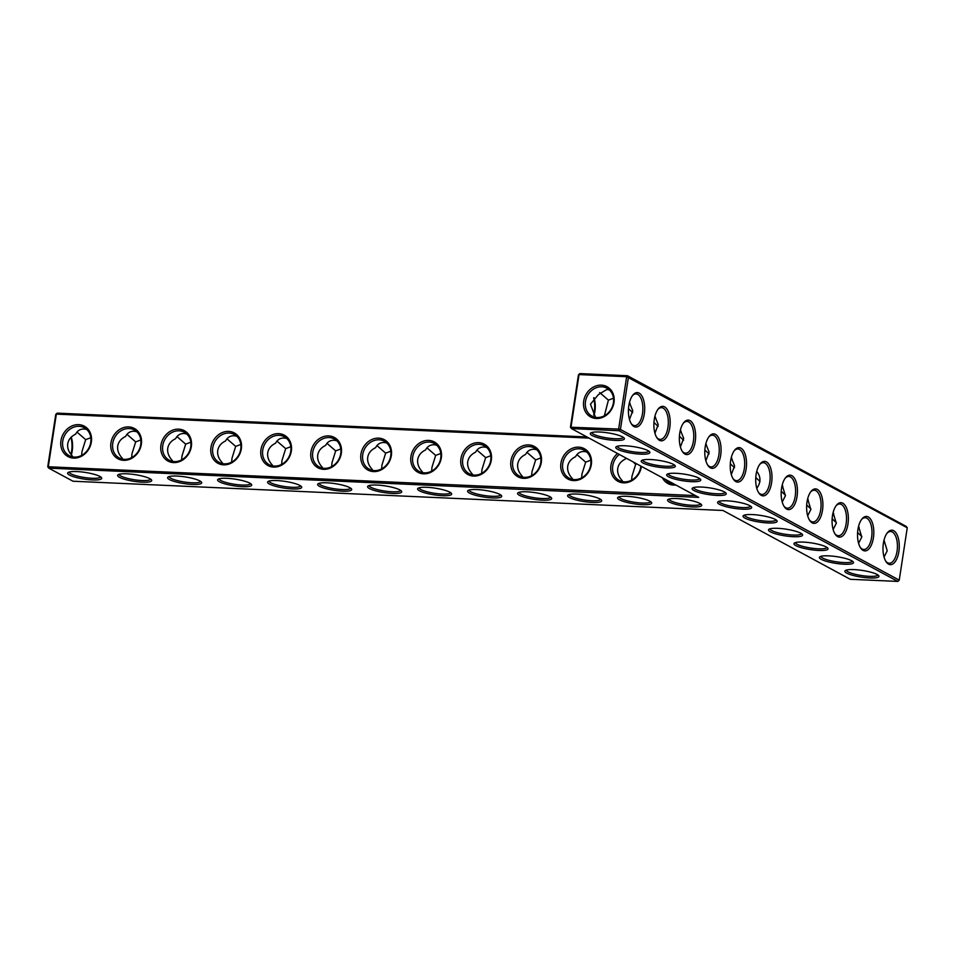 <?xml version="1.0" encoding="UTF-8"?>
<svg xmlns="http://www.w3.org/2000/svg" width="955" height="955" viewBox="0 0 955 955"><rect width="100%" height="100%" fill="white"/><g stroke="black" fill="none" stroke-linecap="round" stroke-linejoin="round"><path stroke-width="1.43" d="M589.056 438.094L56.345 414.124L48.335 466.47L48.753 468.129L72.986 481.225L722.959 510.471L850.237 579.279L897.831 581.416L619.043 430.717L620.44 429.452L899.24 580.151L897.831 581.416M695.431 495.597L47.75 466.744L55.76 414.398L57.169 413.133L586.979 436.972M675.842 485.009A17.25 14.838 118.4 0 1 662.364 477.715M641.378 466.386A17.25 14.838 118.4 0 1 623.758 482.848A17.25 14.838 118.4 0 1 610.925 465.431A17.25 14.838 118.4 0 1 617.551 453.494M560.931 463.187A17.25 14.838 118.4 0 1 585.94 449.733A17.25 14.838 118.4 0 1 581.511 478.694A17.25 14.838 118.4 0 1 560.931 463.187M510.925 460.931A17.25 14.838 118.4 0 1 535.946 447.489A17.25 14.838 118.4 0 1 531.505 476.438A17.25 14.838 118.4 0 1 510.925 460.931M460.931 458.687A17.25 14.838 118.4 0 1 485.94 445.233A17.25 14.838 118.4 0 1 481.511 474.193A17.25 14.838 118.4 0 1 460.931 458.687M410.937 456.43A17.25 14.838 118.4 0 1 435.946 442.989A17.25 14.838 118.4 0 1 431.517 471.937A17.25 14.838 118.4 0 1 410.937 456.43M360.93 454.186A17.25 14.838 118.4 0 1 385.951 440.733A17.25 14.838 118.4 0 1 381.523 469.693A17.25 14.838 118.4 0 1 360.93 454.186M310.936 451.93A17.25 14.838 118.4 0 1 335.945 438.488A17.25 14.838 118.4 0 1 331.516 467.437A17.25 14.838 118.4 0 1 310.936 451.93M260.942 449.686A17.25 14.838 118.4 0 1 285.951 436.232A17.25 14.838 118.4 0 1 281.522 465.192A17.25 14.838 118.4 0 1 260.942 449.686M210.936 447.429A17.25 14.838 118.4 0 1 235.957 433.988A17.25 14.838 118.4 0 1 231.528 462.936A17.25 14.838 118.4 0 1 210.936 447.429M160.941 445.185A17.25 14.838 118.4 0 1 185.95 431.732A17.25 14.838 118.4 0 1 181.522 460.692A17.25 14.838 118.4 0 1 160.941 445.185M110.947 442.929A17.25 14.838 118.4 0 1 135.956 429.487A17.25 14.838 118.4 0 1 131.527 458.436A17.25 14.838 118.4 0 1 110.947 442.929M60.941 440.685A17.25 14.838 118.4 0 1 85.962 427.231A17.25 14.838 118.4 0 1 81.533 456.192A17.25 14.838 118.4 0 1 60.941 440.685M570.445 427.207L578.455 374.849L579.852 373.584L627.459 375.721L906.247 526.42L907.25 527.793L626.647 376.712L618.637 429.07L570.445 427.207L571.448 428.58L698.726 497.376L48.753 468.129L47.75 466.744M593.64 397.937A17.25 8.117 -87.4 0 1 593.676 414.864M674.135 484.089A15.889 13.668 118.4 0 1 669.18 482.669A15.889 13.668 118.4 0 1 665.289 479.303M640.853 466.1A15.889 13.668 118.4 0 1 619.186 480.425A15.889 13.668 118.4 0 1 612.74 465.825A15.889 13.668 118.4 0 1 619.294 454.437M562.734 463.569A15.889 13.668 118.4 0 1 584.293 450.223A15.889 13.668 118.4 0 1 588.758 470.696A15.889 13.668 118.4 0 1 569.18 478.169A15.889 13.668 118.4 0 1 562.734 463.569M512.74 461.325A15.889 13.668 118.4 0 1 534.287 447.979A15.889 13.668 118.4 0 1 538.763 468.451A15.889 13.668 118.4 0 1 519.186 475.924A15.889 13.668 118.4 0 1 512.74 461.325M462.745 459.069A15.889 13.668 118.4 0 1 484.292 445.722A15.889 13.668 118.4 0 1 488.757 466.195A15.889 13.668 118.4 0 1 469.192 473.668A15.889 13.668 118.4 0 1 462.745 459.069M412.739 456.824A15.889 13.668 118.4 0 1 434.298 443.478A15.889 13.668 118.4 0 1 438.763 463.951A15.889 13.668 118.4 0 1 419.185 471.424A15.889 13.668 118.4 0 1 412.739 456.824M362.745 454.568A15.889 13.668 118.4 0 1 384.292 441.222A15.889 13.668 118.4 0 1 388.769 461.695A15.889 13.668 118.4 0 1 369.191 469.168A15.889 13.668 118.4 0 1 362.745 454.568M312.751 452.324A15.889 13.668 118.4 0 1 334.298 438.978A15.889 13.668 118.4 0 1 338.762 459.451A15.889 13.668 118.4 0 1 319.197 466.923A15.889 13.668 118.4 0 1 312.751 452.324M262.744 450.068A15.889 13.668 118.4 0 1 284.304 436.721A15.889 13.668 118.4 0 1 288.768 457.194A15.889 13.668 118.4 0 1 269.191 464.679A15.889 13.668 118.4 0 1 262.744 450.068M212.75 447.823A15.889 13.668 118.4 0 1 234.297 434.477A15.889 13.668 118.4 0 1 238.774 454.95A15.889 13.668 118.4 0 1 219.196 462.423A15.889 13.668 118.4 0 1 212.75 447.823M162.756 445.567A15.889 13.668 118.4 0 1 184.303 432.221A15.889 13.668 118.4 0 1 188.768 452.694A15.889 13.668 118.4 0 1 169.202 460.179A15.889 13.668 118.4 0 1 162.756 445.567M112.75 443.323A15.889 13.668 118.4 0 1 134.309 429.977A15.889 13.668 118.4 0 1 138.773 450.45A15.889 13.668 118.4 0 1 119.196 457.923A15.889 13.668 118.4 0 1 112.75 443.323M62.755 441.067A15.889 13.668 118.4 0 1 84.303 427.721A15.889 13.668 118.4 0 1 88.779 448.193A15.889 13.668 118.4 0 1 69.202 455.678A15.889 13.668 118.4 0 1 62.755 441.067M571.03 426.933L579.04 374.575L626.647 376.712L627.459 375.721L628.45 377.106L620.44 429.452L618.637 429.07L619.043 430.717L571.448 428.58L571.03 426.933M578.455 374.849L579.852 373.584M593.938 397.638A15.889 7.485 -87.4 0 1 594.046 415.318M854.188 569.61A17.25 3.378 -171.3 0 0 845.318 570.577A17.25 3.378 -171.3 0 0 861.41 577.13A17.25 3.378 -171.3 0 0 878.731 575.686A17.25 3.378 -171.3 0 0 854.188 569.61M828.725 555.858A17.25 3.378 -171.3 0 0 819.867 556.813A17.25 3.378 -171.3 0 0 835.959 563.378A17.25 3.378 -171.3 0 0 853.269 561.922A17.25 3.378 -171.3 0 0 828.725 555.858M803.274 542.094A17.25 3.378 -171.3 0 0 794.405 543.049A17.25 3.378 -171.3 0 0 810.497 549.614A17.25 3.378 -171.3 0 0 827.818 548.17A17.25 3.378 -171.3 0 0 803.274 542.094M777.812 528.33A17.25 3.378 -171.3 0 0 768.954 529.297A17.25 3.378 -171.3 0 0 785.046 535.862A17.25 3.378 -171.3 0 0 802.355 534.406A17.25 3.378 -171.3 0 0 777.812 528.33M752.361 514.578A17.25 3.378 -171.3 0 0 743.491 515.533A17.25 3.378 -171.3 0 0 759.583 522.099A17.25 3.378 -171.3 0 0 776.904 520.642A17.25 3.378 -171.3 0 0 752.361 514.578M626.91 496.314A17.25 3.378 -171.3 0 0 618.04 497.269A17.25 3.378 -171.3 0 0 634.132 503.834A17.25 3.378 -171.3 0 0 651.453 502.39A17.25 3.378 -171.3 0 0 626.91 496.314M576.904 494.057A17.25 3.378 -171.3 0 0 568.046 495.024A17.25 3.378 -171.3 0 0 584.138 501.59A17.25 3.378 -171.3 0 0 601.447 500.134A17.25 3.378 -171.3 0 0 576.904 494.057M526.909 491.813A17.25 3.378 -171.3 0 0 518.04 492.768A17.25 3.378 -171.3 0 0 534.132 499.334A17.25 3.378 -171.3 0 0 551.453 497.889A17.25 3.378 -171.3 0 0 526.909 491.813M476.915 489.557A17.25 3.378 -171.3 0 0 468.046 490.524A17.25 3.378 -171.3 0 0 484.137 497.089A17.25 3.378 -171.3 0 0 501.459 495.633A17.25 3.378 -171.3 0 0 476.915 489.557M426.909 487.313A17.25 3.378 -171.3 0 0 418.051 488.268A17.25 3.378 -171.3 0 0 434.143 494.833A17.25 3.378 -171.3 0 0 451.452 493.389A17.25 3.378 -171.3 0 0 426.909 487.313M726.898 500.814A17.25 3.378 -171.3 0 0 718.041 501.769A17.25 3.378 -171.3 0 0 734.132 508.335A17.25 3.378 -171.3 0 0 751.442 506.89A17.25 3.378 -171.3 0 0 726.898 500.814M701.448 487.05A17.25 3.378 -171.3 0 0 692.578 488.017A17.25 3.378 -171.3 0 0 708.67 494.583A17.25 3.378 -171.3 0 0 725.991 493.126A17.25 3.378 -171.3 0 0 701.448 487.05M676.904 498.558A17.25 3.378 -171.3 0 0 668.034 499.525A17.25 3.378 -171.3 0 0 684.126 506.09A17.25 3.378 -171.3 0 0 701.448 504.634A17.25 3.378 -171.3 0 0 676.904 498.558M675.985 473.298A17.25 3.378 -171.3 0 0 667.127 474.253A17.25 3.378 -171.3 0 0 683.219 480.819A17.25 3.378 -171.3 0 0 700.54 479.362A17.25 3.378 -171.3 0 0 675.985 473.298M650.534 459.534A17.25 3.378 -171.3 0 0 641.664 460.489A17.25 3.378 -171.3 0 0 657.756 467.055A17.25 3.378 -171.3 0 0 675.078 465.61A17.25 3.378 -171.3 0 0 650.534 459.534M625.071 445.77A17.25 3.378 -171.3 0 0 616.214 446.737A17.25 3.378 -171.3 0 0 632.305 453.303A17.25 3.378 -171.3 0 0 649.627 451.846A17.25 3.378 -171.3 0 0 625.071 445.77M599.621 432.018A17.25 3.378 -171.3 0 0 590.751 432.973A17.25 3.378 -171.3 0 0 606.843 439.539A17.25 3.378 -171.3 0 0 624.164 438.082A17.25 3.378 -171.3 0 0 599.621 432.018M376.915 485.056A17.25 3.378 -171.3 0 0 368.045 486.023A17.25 3.378 -171.3 0 0 384.137 492.589A17.25 3.378 -171.3 0 0 401.458 491.133A17.25 3.378 -171.3 0 0 376.915 485.056M326.92 482.812A17.25 3.378 -171.3 0 0 318.051 483.767A17.25 3.378 -171.3 0 0 334.143 490.333A17.25 3.378 -171.3 0 0 351.464 488.888A17.25 3.378 -171.3 0 0 326.92 482.812M276.914 480.568A17.25 3.378 -171.3 0 0 268.057 481.523A17.25 3.378 -171.3 0 0 284.148 488.089A17.25 3.378 -171.3 0 0 301.458 486.632A17.25 3.378 -171.3 0 0 276.914 480.568M226.92 478.312A17.25 3.378 -171.3 0 0 218.05 479.267A17.25 3.378 -171.3 0 0 234.142 485.832A17.25 3.378 -171.3 0 0 251.463 484.388A17.25 3.378 -171.3 0 0 226.92 478.312M176.926 476.068A17.25 3.378 -171.3 0 0 168.056 477.023A17.25 3.378 -171.3 0 0 184.148 483.588A17.25 3.378 -171.3 0 0 201.469 482.132A17.25 3.378 -171.3 0 0 176.926 476.068M126.919 473.811A17.25 3.378 -171.3 0 0 118.062 474.766A17.25 3.378 -171.3 0 0 134.154 481.332A17.25 3.378 -171.3 0 0 151.475 479.888A17.25 3.378 -171.3 0 0 126.919 473.811M76.925 471.567A17.25 3.378 -171.3 0 0 68.068 472.522A17.25 3.378 -171.3 0 0 84.147 479.088A17.25 3.378 -171.3 0 0 101.469 477.631A17.25 3.378 -171.3 0 0 76.925 471.567M55.76 414.398L57.169 413.133M70.968 454.461A17.25 8.117 92.6 0 0 70.933 437.45M672.726 483.91L672.296 483.087M622.732 481.666L622.242 480.723C618.685 476.832 617.169 472.761 617.73 468.511C618.47 464.309 621.084 461.122 625.573 458.937L626.05 458.09M572.725 479.41L572.248 478.467C568.679 474.575 567.175 470.505 567.724 466.267C568.464 462.065 571.09 458.866 575.579 456.693C577.429 453.148 580.258 451.417 584.078 451.5L586.668 451.918M522.731 477.166L522.254 476.223C518.684 472.331 517.18 468.26 517.729 464.011C518.47 459.809 521.084 456.621 525.584 454.437C527.435 450.891 530.264 449.16 534.084 449.244L536.674 449.674M472.737 474.91L472.248 473.967C468.69 470.075 467.174 466.004 467.735 461.766C468.475 457.564 471.09 454.365 475.578 452.193C477.428 448.647 480.27 446.916 484.089 447L486.668 447.418M422.731 472.665L422.253 471.722C418.684 467.831 417.18 463.76 417.729 459.51C418.469 455.308 421.095 452.121 425.584 449.936C427.434 446.391 430.263 444.66 434.083 444.744L436.674 445.173M372.737 470.409L372.259 469.466C368.69 465.574 367.186 461.504 367.735 457.266C368.475 453.064 371.089 449.865 375.59 447.692C377.44 444.147 380.269 442.416 384.089 442.499L386.68 442.929M322.742 468.165L322.253 467.222C318.695 463.33 317.179 459.26 317.74 455.022C318.481 450.808 321.095 447.62 325.595 445.436C327.434 441.89 330.275 440.16 334.095 440.243L336.673 440.673M272.736 465.909L272.259 464.966C268.689 461.074 267.185 457.003 267.734 452.765C268.474 448.564 271.101 445.364 275.589 443.192C277.439 439.646 280.269 437.915 284.089 437.999L286.679 438.429M222.742 463.664L222.264 462.721C218.695 458.83 217.191 454.759 217.74 450.521C218.48 446.307 221.094 443.12 225.595 440.935C227.445 437.39 230.274 435.659 234.094 435.743L236.685 436.172M172.748 461.408L172.258 460.465C168.701 456.574 167.185 452.515 167.746 448.265C168.486 444.063 171.1 440.864 175.601 438.691C177.439 435.146 180.28 433.415 184.1 433.498L186.691 433.928M122.741 459.164L122.264 458.221C118.695 454.329 117.19 450.259 117.74 446.021C118.48 441.807 121.106 438.62 125.594 436.435C127.445 432.89 130.274 431.159 134.094 431.242L136.684 431.672M72.747 456.908L72.27 455.965C68.7 452.073 67.196 448.014 67.745 443.765C68.485 439.563 71.1 436.375 75.6 434.191C77.451 430.645 80.28 428.914 84.1 428.998L86.69 429.428M601.387 385.151A17.202 14.791 -61.6 0 0 584.436 409.564A17.202 14.791 -61.6 0 0 610.687 410.745A17.202 14.791 -61.6 0 0 601.387 385.151M609.362 389.915L606.783 389.497L598.308 394.666L590.476 404.216L595.466 417.323M613.48 398.223L608.407 400.133L599.68 392.553M608.407 400.133L604.36 415.783M632.723 412.691L628.497 408.692M658.174 426.455L653.948 422.456M683.625 440.207L679.411 436.22M709.088 453.971L704.862 449.972M846.417 570.087A15.889 3.116 -171.3 0 0 861.649 575.555A15.889 3.116 -171.3 0 0 877.824 574.898M820.966 556.335A15.889 3.116 -171.3 0 0 836.198 561.791A15.889 3.116 -171.3 0 0 852.361 561.134M795.503 542.571A15.889 3.116 -171.3 0 0 810.735 548.039A15.889 3.116 -171.3 0 0 826.911 547.382M770.052 528.807A15.889 3.116 -171.3 0 0 785.285 534.275A15.889 3.116 -171.3 0 0 801.448 533.618M744.59 515.055A15.889 3.116 -171.3 0 0 759.822 520.511A15.889 3.116 -171.3 0 0 775.997 519.854M619.138 496.791A15.889 3.116 -171.3 0 0 634.371 502.258A15.889 3.116 -171.3 0 0 650.546 501.602M569.144 494.547A15.889 3.116 -171.3 0 0 584.376 500.002A15.889 3.116 -171.3 0 0 600.552 499.346M519.15 492.291A15.889 3.116 -171.3 0 0 534.382 497.758A15.889 3.116 -171.3 0 0 550.546 497.101M469.144 490.046A15.889 3.116 -171.3 0 0 484.376 495.502A15.889 3.116 -171.3 0 0 500.551 494.845M419.15 487.79A15.889 3.116 -171.3 0 0 434.382 493.258A15.889 3.116 -171.3 0 0 450.557 492.601M719.139 501.291A15.889 3.116 -171.3 0 0 734.371 506.759A15.889 3.116 -171.3 0 0 750.546 506.102M693.676 487.528A15.889 3.116 -171.3 0 0 708.92 492.995A15.889 3.116 -171.3 0 0 725.084 492.338M669.133 499.047A15.889 3.116 -171.3 0 0 684.377 504.503A15.889 3.116 -171.3 0 0 700.54 503.846M668.225 473.776A15.889 3.116 -171.3 0 0 683.458 479.231A15.889 3.116 -171.3 0 0 699.633 478.574M642.763 460.012A15.889 3.116 -171.3 0 0 658.007 465.479A15.889 3.116 -171.3 0 0 674.17 464.822M617.312 446.26A15.889 3.116 -171.3 0 0 632.544 451.715A15.889 3.116 -171.3 0 0 648.72 451.058M591.861 432.496A15.889 3.116 -171.3 0 0 607.094 437.951A15.889 3.116 -171.3 0 0 623.257 437.295M369.155 485.546A15.889 3.116 -171.3 0 0 384.388 491.001A15.889 3.116 -171.3 0 0 400.551 490.345M319.149 483.29A15.889 3.116 -171.3 0 0 334.381 488.757A15.889 3.116 -171.3 0 0 350.557 488.101M269.155 481.045A15.889 3.116 -171.3 0 0 284.387 486.501A15.889 3.116 -171.3 0 0 300.562 485.844M219.161 478.789A15.889 3.116 -171.3 0 0 234.393 484.257A15.889 3.116 -171.3 0 0 250.556 483.6M169.154 476.545A15.889 3.116 -171.3 0 0 184.387 482A15.889 3.116 -171.3 0 0 200.562 481.344M119.16 474.289A15.889 3.116 -171.3 0 0 134.392 479.756A15.889 3.116 -171.3 0 0 150.568 479.1M69.166 472.045A15.889 3.116 -171.3 0 0 84.398 477.5A15.889 3.116 -171.3 0 0 100.561 476.843M71.338 454.914A15.889 7.485 92.6 0 0 71.231 437.151M734.538 467.735L730.324 463.736M631.601 480.15L631.983 476.223L635.66 464.393L633.38 462.053M635.66 464.393L636.782 463.891M581.607 477.894L581.977 473.967L585.666 462.136L576.939 454.58M585.666 462.136L590.799 460.214M531.601 475.65L531.983 471.722L535.66 459.892L526.945 452.336M535.66 459.892L540.805 457.97M481.607 473.394L481.989 469.466L485.665 457.636L476.951 450.08M485.665 457.636L490.81 455.714M431.612 471.149L431.982 467.222L435.671 455.392L426.945 447.835M435.671 455.392L440.804 453.47M381.606 468.893L381.988 464.966L385.665 453.136L376.95 445.579M385.665 453.136L390.81 451.214M331.612 466.649L331.994 462.721L335.671 450.891L326.956 443.335M335.671 450.891L340.816 448.969M281.618 464.393L281.988 460.465L285.676 448.635L276.95 441.079M285.676 448.635L290.809 446.713M231.611 462.148L231.993 458.221L235.67 446.391L226.956 438.834M235.67 446.391L240.815 444.469M181.617 459.892L181.999 455.965L185.676 444.135L176.962 436.578M185.676 444.135L190.821 442.213M131.623 457.648L131.993 453.721L135.682 441.89L126.955 434.334M135.682 441.89L140.815 439.969M81.617 455.392L81.999 451.476L85.675 439.634L76.961 432.078M85.675 439.634L90.821 437.712M601.793 386.799A15.841 13.621 -61.6 0 0 586.215 398.533A15.841 13.621 -61.6 0 0 591.921 416.082A15.841 13.621 -61.6 0 0 611.439 408.633A15.841 13.621 -61.6 0 0 606.986 388.219A15.841 13.621 -61.6 0 0 601.793 386.799M629.488 419.46L632.771 410.817L629.452 402.544M630.085 403.404L629.202 403.607M654.951 433.224L658.222 424.569L654.915 416.296M655.536 417.156L654.653 417.371M680.402 446.988L683.685 438.333L680.366 430.06M680.999 430.92L680.115 431.135M705.864 460.74L709.135 452.097L705.829 443.824M706.449 444.684L705.566 444.887M731.315 474.504L734.586 465.849L731.279 457.576M731.9 458.436L731.029 458.651M899.24 580.151L907.25 527.793M628.832 405.648A17.25 8.117 -87.4 0 1 632.89 395.06A17.25 8.117 -87.4 0 1 643.216 398.856A17.25 8.117 -87.4 0 1 642.202 421.346A17.25 8.117 -87.4 0 1 631.577 424.199A17.25 8.117 -87.4 0 1 628.832 405.648M654.282 419.4A17.25 8.117 -87.4 0 1 658.341 408.824A17.25 8.117 -87.4 0 1 668.679 412.62A17.25 8.117 -87.4 0 1 667.664 435.11A17.25 8.117 -87.4 0 1 657.04 437.963A17.25 8.117 -87.4 0 1 654.282 419.4M679.745 433.164A17.25 8.117 -87.4 0 1 683.804 422.588A17.25 8.117 -87.4 0 1 694.13 426.372A17.25 8.117 -87.4 0 1 693.115 448.874A17.25 8.117 -87.4 0 1 682.491 451.715A17.25 8.117 -87.4 0 1 679.745 433.164M705.196 446.928A17.25 8.117 -87.4 0 1 709.255 436.339A17.25 8.117 -87.4 0 1 719.592 440.136A17.25 8.117 -87.4 0 1 718.578 462.626A17.25 8.117 -87.4 0 1 707.942 465.479A17.25 8.117 -87.4 0 1 705.196 446.928M730.647 460.68A17.25 8.117 -87.4 0 1 734.717 450.103A17.25 8.117 -87.4 0 1 745.043 453.9A17.25 8.117 -87.4 0 1 744.029 476.39A17.25 8.117 -87.4 0 1 733.404 479.243A17.25 8.117 -87.4 0 1 730.647 460.68M761.29 495.347A17.25 8.117 92.6 0 0 771.974 476.079A17.25 8.117 92.6 0 0 760.168 463.855A17.25 8.117 92.6 0 0 758.855 492.995A17.25 8.117 92.6 0 0 761.29 495.347M797.043 496.564A17.25 8.117 92.6 0 0 794.62 478.527A17.25 8.117 92.6 0 0 785.631 477.619A17.25 8.117 92.6 0 0 784.318 506.759A17.25 8.117 92.6 0 0 797.043 496.564M822.494 510.328A17.25 8.117 92.6 0 0 820.082 492.291A17.25 8.117 92.6 0 0 811.082 491.383A17.25 8.117 92.6 0 0 809.768 520.523A17.25 8.117 92.6 0 0 822.494 510.328M847.956 524.092A17.25 8.117 92.6 0 0 845.533 506.055A17.25 8.117 92.6 0 0 836.544 505.135A17.25 8.117 92.6 0 0 835.231 534.275A17.25 8.117 92.6 0 0 847.956 524.092M873.407 537.844A17.25 8.117 92.6 0 0 870.996 519.807A17.25 8.117 92.6 0 0 861.995 518.899A17.25 8.117 92.6 0 0 860.682 548.039A17.25 8.117 92.6 0 0 873.407 537.844M898.87 551.608A17.25 8.117 92.6 0 0 896.447 533.57A17.25 8.117 92.6 0 0 887.458 532.663A17.25 8.117 92.6 0 0 886.145 561.803A17.25 8.117 92.6 0 0 898.87 551.608M756.766 488.268C761.028 482.538 761.016 476.891 756.73 471.34M757.363 472.2L756.479 472.415M632.437 395.657A15.889 7.485 -87.4 0 1 636.078 393.902A15.889 7.485 -87.4 0 1 642.834 410.113A15.889 7.485 -87.4 0 1 634.657 425.644A15.889 7.485 -87.4 0 1 631.183 423.566M657.888 409.42A15.889 7.485 -87.4 0 1 661.54 407.666A15.889 7.485 -87.4 0 1 668.297 423.865A15.889 7.485 -87.4 0 1 660.108 439.396A15.889 7.485 -87.4 0 1 656.634 437.33M683.35 423.184A15.889 7.485 -87.4 0 1 686.991 421.418A15.889 7.485 -87.4 0 1 693.748 437.629A15.889 7.485 -87.4 0 1 685.559 453.159A15.889 7.485 -87.4 0 1 682.085 451.082M708.801 436.936A15.889 7.485 -87.4 0 1 712.454 435.182A15.889 7.485 -87.4 0 1 719.211 451.393A15.889 7.485 -87.4 0 1 711.021 466.923A15.889 7.485 -87.4 0 1 707.548 464.846M734.264 450.7A15.889 7.485 -87.4 0 1 737.905 448.946A15.889 7.485 -87.4 0 1 744.661 465.145A15.889 7.485 -87.4 0 1 736.472 480.675A15.889 7.485 -87.4 0 1 732.998 478.598M758.461 492.362A15.889 7.485 92.6 0 0 760.287 493.974A15.889 7.485 92.6 0 0 761.935 494.439A15.889 7.485 92.6 0 0 770.124 478.909A15.889 7.485 92.6 0 0 763.355 462.698A15.889 7.485 92.6 0 0 759.714 464.452M783.912 506.126A15.889 7.485 92.6 0 0 787.386 508.203A15.889 7.485 92.6 0 0 795.229 496.182A15.889 7.485 92.6 0 0 788.818 476.461A15.889 7.485 92.6 0 0 785.165 478.216M809.374 519.878A15.889 7.485 92.6 0 0 812.848 521.955A15.889 7.485 92.6 0 0 820.691 509.946A15.889 7.485 92.6 0 0 814.269 490.225A15.889 7.485 92.6 0 0 810.628 491.98M834.825 533.642A15.889 7.485 92.6 0 0 838.299 535.719A15.889 7.485 92.6 0 0 846.142 523.698A15.889 7.485 92.6 0 0 839.732 503.977A15.889 7.485 92.6 0 0 836.079 505.732M860.288 547.406A15.889 7.485 92.6 0 0 863.762 549.483A15.889 7.485 92.6 0 0 871.605 537.462A15.889 7.485 92.6 0 0 865.182 517.741A15.889 7.485 92.6 0 0 861.541 519.496M885.739 561.158A15.889 7.485 92.6 0 0 889.212 563.235A15.889 7.485 92.6 0 0 897.055 551.226A15.889 7.485 92.6 0 0 890.645 531.505A15.889 7.485 92.6 0 0 886.992 533.26M858.593 543.3L861.756 537.02L858.557 526.384M859.19 527.232L858.306 527.447M861.828 536.531L857.602 532.532M884.055 557.063L887.219 550.784L884.02 540.136M833.142 529.548L836.305 523.256L833.106 512.62M833.727 513.48L832.856 513.695M836.365 522.767L832.139 518.78M807.679 515.784L810.843 509.504L807.644 498.856M808.276 499.716L807.393 499.931M810.914 509.015L806.689 505.016M782.229 502.02L785.392 495.74L782.193 485.104M782.814 485.964L781.942 486.167M785.452 495.251L781.226 491.252M760.001 481.487L755.775 477.5"/></g></svg>
